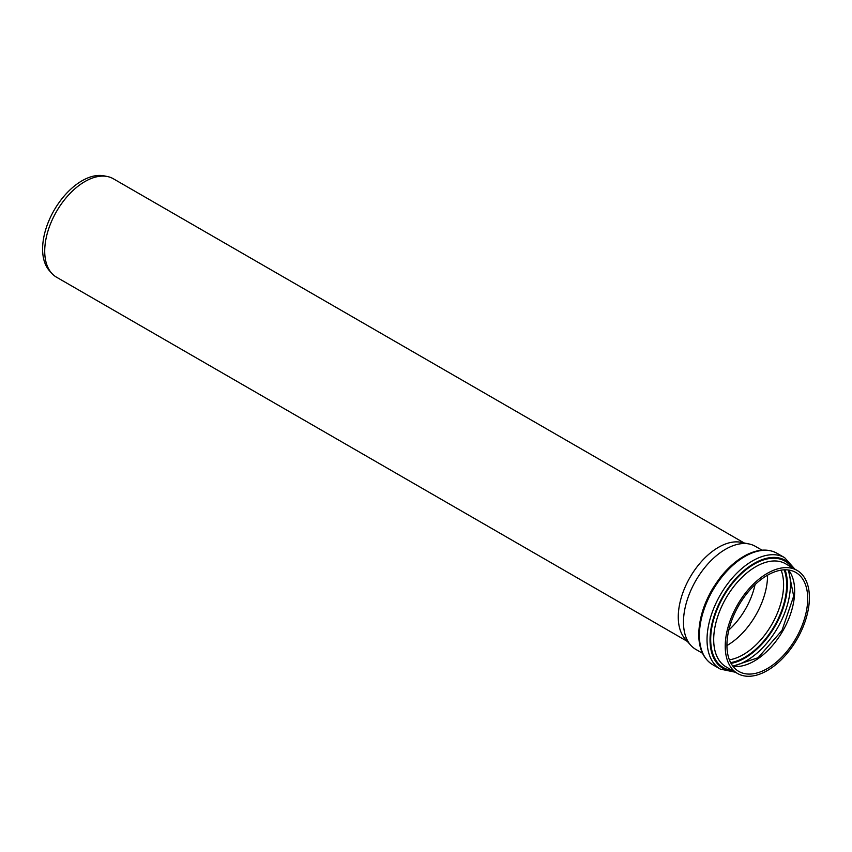<?xml version="1.0" encoding="UTF-8"?>
<svg xmlns="http://www.w3.org/2000/svg" width="852" height="852" viewBox="0 0 852 852"><rect width="100%" height="100%" fill="white"/><g stroke="black" fill="none" stroke-linecap="round" stroke-linejoin="round"><path stroke-width="1.28" d="M702.517 653.271L695.796 649.384A59.512 34.368 -60 0 1 690.695 645.198A59.512 34.368 -60 0 1 683.474 622.141A59.512 34.368 -60 0 1 705.818 566.314A59.512 34.368 -60 0 1 749.132 543.981A59.512 34.368 -60 0 1 755.309 546.302L762.039 550.179M725.233 646.253A59.512 34.368 -60 0 1 751.208 586.357A59.512 34.368 -60 0 1 797.078 570.403A59.512 34.368 -60 0 1 797.078 639.128A59.512 34.368 -60 0 1 737.555 673.495A59.512 34.368 -60 0 1 725.233 646.253M767.556 575.185A57.105 32.972 -60 0 1 726.937 645.539M726.937 645.262A57.105 32.972 -60 0 1 751.858 587.795A57.105 32.972 -60 0 1 795.874 572.491A57.105 32.972 -60 0 1 795.874 638.436A57.105 32.972 -60 0 1 738.759 671.408A57.105 32.972 -60 0 1 726.937 645.262M690.695 645.198L685.168 638.957A56.828 32.813 -60 0 1 678.267 616.944A56.828 32.813 -60 0 1 699.609 563.641A56.828 32.813 -60 0 1 740.974 542.309L749.132 543.981M687.319 641.386L56.488 277.177A56.828 32.813 -60 0 1 51.621 273.173A56.828 32.813 -60 0 1 44.719 251.159A56.828 32.813 -60 0 1 66.062 197.856A56.828 32.813 -60 0 1 107.416 176.534A56.828 32.813 -60 0 1 113.316 178.75L744.147 542.958M51.621 273.173L49.363 270.638A55.731 32.174 -60 0 1 42.6 249.04A55.731 32.174 -60 0 1 63.527 196.769A55.731 32.174 -60 0 1 104.093 175.853L107.416 176.534M755.053 584.6A53.804 31.066 -60 0 1 728.833 630.011M713.422 587.379A59.512 34.368 120 0 0 710.355 592.704M737.555 673.495L726.021 666.839A59.512 34.368 -60 0 1 713.699 639.586A59.512 34.368 -60 0 1 739.674 579.69A59.512 34.368 -60 0 1 785.533 563.747L797.078 570.403M791.71 567.315A61.514 35.518 120 0 0 742.795 572.48A61.514 35.518 120 0 0 710.685 639.479A61.514 35.518 120 0 0 732.198 670.396M733.625 671.227A62.334 35.986 -60 0 1 710.035 639.777A62.334 35.986 -60 0 1 743.562 571A62.334 35.986 -60 0 1 793.137 568.135M732.795 666.072A62.196 35.912 120 0 0 777.567 627.871A62.196 35.912 120 0 0 788.26 569.988M785.065 569.818A60.119 34.708 -60 0 1 774.926 626.348A60.119 34.708 -60 0 1 731.048 663.388M730.622 662.611A59.182 34.165 120 0 0 774.393 626.039A59.182 34.165 120 0 0 784.181 569.85M781.146 570.158A57.105 32.972 -60 0 1 771.763 624.516A57.105 32.972 -60 0 1 729.376 659.831M732.997 666.339A57.105 32.972 120 0 0 782.828 630.906A57.105 32.972 120 0 0 788.59 570.031M699.396 635.262A64.326 37.147 -60 0 1 727.48 570.52A64.326 37.147 -60 0 1 777.056 553.289C768.046 548.454 757.62 549.103 745.788 555.238C736.778 560.052 728.417 567.272 720.728 576.921C706.606 595.42 699.279 614.558 698.736 634.335C698.832 648.809 703.496 658.937 712.719 664.72A64.326 37.147 -60 0 1 699.396 635.262M794.884 569.147L784.681 557.698A64.326 37.147 120 0 0 735.116 574.93A64.326 37.147 120 0 0 707.032 639.671A64.326 37.147 120 0 0 720.355 669.118L712.719 664.72M732.89 666.211L758.142 657.691L781.998 630.427L793.681 596.144L788.43 570.009M784.681 557.698L777.056 553.289M720.355 669.118L735.372 672.228"/></g></svg>
